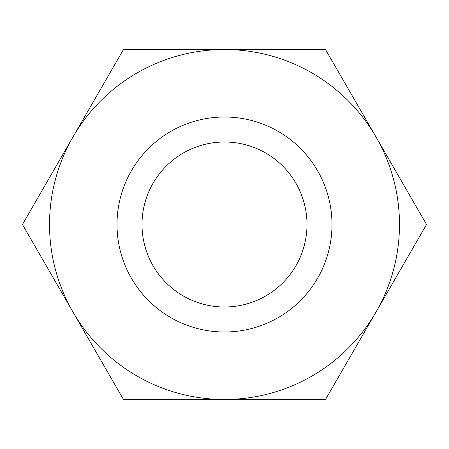 <?xml version="1.0" encoding="UTF-8"?>
<svg xmlns="http://www.w3.org/2000/svg" width="449" height="449" viewBox="0 0 449 449"><rect width="100%" height="100%" fill="white"/><g stroke="black" fill="none" stroke-linecap="round" stroke-linejoin="round"><path stroke-width="0.67" d="M72.963 137.012A174.981 174.981 0 0 0 224.5 399.481A174.981 174.981 0 0 0 376.038 137.012L426.55 224.5L325.525 399.481L123.475 399.481L22.45 224.5L123.475 49.519L224.5 49.519A174.981 174.981 0 0 0 72.963 137.012M331.991 224.5A107.491 107.491 0 0 1 224.5 331.991A107.491 107.491 0 0 1 117.009 224.5A107.491 107.491 0 0 1 224.5 117.009A107.491 107.491 0 0 1 331.991 224.5M142.007 224.5A82.493 82.493 0 0 0 224.5 306.993A82.493 82.493 0 0 0 306.993 224.5A82.493 82.493 0 0 0 224.5 142.007A82.493 82.493 0 0 0 142.007 224.5M224.5 49.519L325.525 49.519L376.038 137.012A174.981 174.981 0 0 0 224.5 49.519"/></g></svg>
